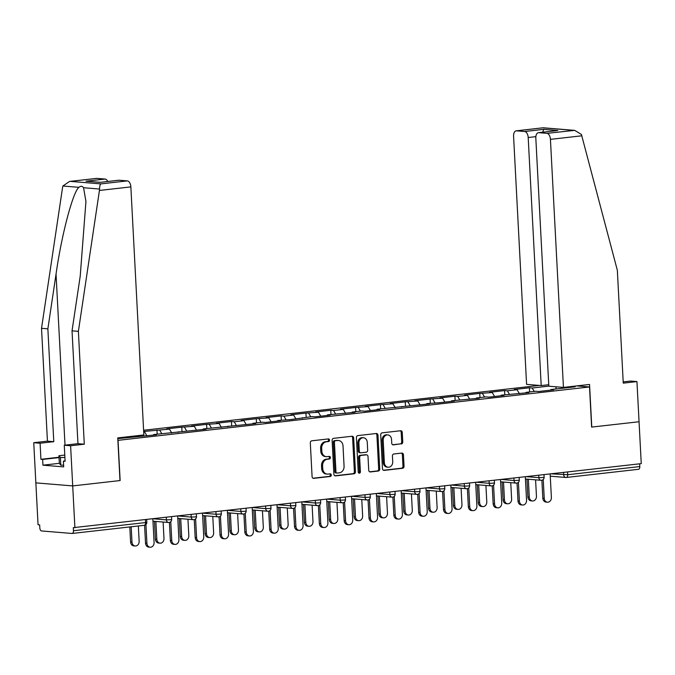 <?xml version="1.0" encoding="UTF-8"?>
<svg xmlns="http://www.w3.org/2000/svg" width="675" height="675" viewBox="0 0 675 675"><rect width="100%" height="100%" fill="white"/><g stroke="black" fill="none" stroke-linecap="round" stroke-linejoin="round"><path stroke-width="1.01" d="M329.543 440.117A1.325 1.097 94.7 0 0 328.379 438.927L311.782 440.809A1.89 1.561 94.7 0 0 310.314 442.868L312.086 476.651A1.89 1.561 94.7 0 0 313.748 478.356L330.353 476.474A1.325 1.097 94.7 0 0 330.21 473.85L328.067 474.086A6.041 5.003 94.7 0 1 327.248 474.103A6.041 5.003 94.7 0 1 322.751 468.653L322.599 465.834A6.041 5.003 94.7 0 1 327.291 459.262L329.434 459.017A1.325 1.097 94.7 0 0 329.299 456.384L327.147 456.629A6.041 5.003 94.7 0 1 326.337 456.646A6.041 5.003 94.7 0 1 321.832 451.187L321.688 448.377A6.041 5.003 94.7 0 1 326.371 441.796L328.523 441.56A1.325 1.097 94.7 0 0 329.543 440.117M326.337 456.646L325.266 456.553A6.041 5.003 94.7 0 1 320.76 451.102L320.617 448.284A6.041 5.003 94.7 0 1 325.299 441.712L327.442 441.467A1.325 1.097 94.7 0 0 327.915 438.978M313.023 478.229L329.273 476.381A1.325 1.097 94.7 0 0 329.738 473.901M327.248 474.103L326.177 474.01A6.041 5.003 94.7 0 1 321.671 468.56L321.528 465.742A6.041 5.003 94.7 0 1 326.211 459.169L328.362 458.924A1.325 1.097 94.7 0 0 328.826 456.443M401.296 443.981A1.89 1.561 94.7 0 0 402.764 441.923L402.266 432.447A1.89 1.561 94.7 0 0 400.604 430.743L382.168 432.835A1.89 1.561 94.7 0 0 380.708 434.886L382.472 468.678A1.89 1.561 94.7 0 0 384.134 470.382L402.57 468.29A1.89 1.561 94.7 0 0 404.038 466.239L403.439 454.781A1.89 1.561 94.7 0 0 401.777 453.085L393.888 453.98A1.89 1.561 94.7 0 0 392.42 456.03L392.723 461.708A5.046 4.185 94.7 0 1 388.125 467.218A5.046 4.185 94.7 0 1 384.362 462.662L383.198 440.412A5.046 4.185 94.7 0 1 387.788 434.911A5.046 4.185 94.7 0 1 391.551 439.467L391.745 443.171A1.89 1.561 94.7 0 0 393.407 444.876L400.224 443.888A1.89 1.561 94.7 0 0 401.692 441.838L401.195 432.354A1.89 1.561 94.7 0 0 400.258 430.785M591.781 427.106L589.545 384.455L563.439 387.408L550.437 139.354A5.771 3.189 -96.5 0 0 546.919 133.346L574.712 130.376L581.411 134.443L617.347 270.295L623.261 383.138L636.947 381.586L639.056 421.748L591.621 427.089L639.056 421.748L641.25 463.632L73.297 527.664L73.457 530.727L145.564 522.56L145.42 519.809M591.621 427.123L589.52 386.961L117.88 440.362M69.55 181.44L96.576 178.386A5.771 3.189 83.5 0 1 96.922 178.377L69.55 181.44L62.885 186.013L62.581 187.405L41.529 328.312L47.436 441.155L33.75 442.707L35.851 482.87L72.706 485.916L120.142 480.541L118.041 440.378M73.457 530.727A2.886 1.595 -96.5 0 1 72.166 533.461A2.886 1.595 -96.5 0 1 71.989 533.461L41.58 530.955A2.886 1.595 -96.5 0 1 39.825 527.951L39.665 524.888L38.053 524.753L35.851 482.87L72.706 485.916L74.908 527.799M353.675 437.948A1.89 1.561 94.7 0 0 352.012 436.252L333.577 438.337A1.89 1.561 94.7 0 0 332.117 440.395L333.889 474.188A1.89 1.561 94.7 0 0 335.543 475.883L353.978 473.799A1.89 1.561 94.7 0 0 355.447 471.741L353.675 437.948L352.603 437.864A1.89 1.561 94.7 0 0 351.667 436.286M357.877 435.586L376.312 433.502A1.89 1.561 94.7 0 1 377.975 435.198L379.738 468.99A1.89 1.561 94.7 0 1 378.278 471.04L370.389 471.935A1.89 1.561 94.7 0 1 368.727 470.239L368.01 456.536A1.89 1.561 94.7 0 0 366.348 454.832L361.117 455.423A1.89 1.561 94.7 0 0 359.648 457.481L360.399 471.749A1.325 1.097 94.7 0 1 358.206 471.994L356.408 437.645A1.89 1.561 94.7 0 1 357.877 435.586M576.745 385.906L589.52 386.961M539.35 385.425L143.606 430.262M529.639 391.964L529.419 387.779L514.299 389.492L517.092 389.72L519.413 393.668M529.419 387.779L532.212 388.007L548.826 386.125M571.497 386.497L575.184 386.8L550.91 389.551L553.702 389.787L538.583 391.5L535.79 391.264L526.078 392.369L528.871 392.597L501.247 395.179L504.039 395.415L488.919 397.128L486.127 396.892L476.415 397.997L479.208 398.225L451.583 400.807L454.376 401.034L439.256 402.747L426.752 403.616L429.545 403.852L377.089 409.244L379.882 409.48L364.762 411.193L361.969 410.957L352.257 412.062L355.05 412.29L327.426 414.872L330.218 415.108L315.098 416.821L312.306 416.585L290.267 419.631L277.762 420.5L280.555 420.736L265.435 422.449L262.642 422.212L252.931 423.318L255.724 423.546L203.268 428.946L206.061 429.173L153.605 434.565L156.406 434.801L117.787 438.623M143.699 432.025L144.619 431.924L146.939 435.873M143.691 431.848L144.619 431.924M143.674 431.485L169.45 429.114L171.771 433.055M181.997 431.35L181.778 427.165L166.657 428.878L169.45 429.114M181.778 427.165L194.282 426.296L196.602 430.245M206.828 428.541L206.609 424.356L191.489 426.068L194.282 426.296M206.609 424.356L219.113 423.487L221.434 427.427M231.66 425.723L231.441 421.538L216.321 423.25L219.113 423.487M231.441 421.538L234.233 421.774L243.945 420.668L246.265 424.617M256.492 422.913L256.272 418.728L241.152 420.441L243.945 420.668M256.272 418.728L268.777 417.859L271.097 421.808M281.323 420.095L281.104 415.91L265.984 417.623L268.777 417.859M281.104 415.91L283.897 416.146L293.608 415.041L295.928 418.989M306.155 417.285L305.935 413.1L290.815 414.813L293.608 415.041M305.935 413.1L318.44 412.231L320.76 416.18M330.986 414.467L330.767 410.282L315.647 411.995L318.44 412.231M330.767 410.282L333.56 410.518L343.271 409.413L345.592 413.362M355.818 411.657L355.598 407.472L340.478 409.185L343.271 409.413M355.598 407.472L368.103 406.603L370.423 410.552M380.649 408.848L380.43 404.663L365.31 406.375L368.103 406.603M380.43 404.663L392.934 403.793L395.255 407.734M405.481 406.029L405.262 401.844L390.142 403.557L392.934 403.793M405.262 401.844L417.766 400.975L420.086 404.924M430.312 403.22L430.093 399.035L414.973 400.748L417.766 400.975M430.093 399.035L442.597 398.166L444.918 402.106M455.144 400.402L454.925 396.217L439.805 397.929L442.597 398.166M454.925 396.217L457.718 396.453L467.429 395.348L469.749 399.296M479.976 397.592L479.756 393.407L464.636 395.12L467.429 395.348M479.756 393.407L492.261 392.538L494.581 396.487M504.807 394.774L504.588 390.589L489.468 392.302L492.261 392.538M504.588 390.589L507.381 390.825L517.092 389.72M525.766 392.951L526.078 392.369M507.381 390.825L509.397 394.259M500.934 395.761L501.247 395.179M482.549 393.635L484.566 397.069M476.103 398.579L476.415 397.997M457.718 396.453L459.734 399.887M451.271 401.389L451.583 400.807M432.886 399.262L434.903 402.697M426.44 404.207L426.752 403.616M408.054 402.072L410.071 405.506M401.608 407.017L401.92 406.434M383.223 404.89L385.239 408.324M376.777 409.826L377.089 409.244M358.391 407.7L360.408 411.134M351.945 412.644L352.257 412.062M333.56 410.518L335.576 413.952M327.113 415.454L327.426 414.872M308.728 413.328L310.745 416.762M302.282 418.272L302.594 417.69M283.897 416.146L285.913 419.58M277.45 421.082L277.762 420.5M259.065 418.956L261.082 422.39M252.619 423.9L252.931 423.318M234.233 421.774L236.25 425.208M227.787 426.71L228.099 426.127M209.41 424.583L211.418 428.017M202.964 429.528L203.268 428.946M184.579 427.393L186.587 430.827M178.132 432.337L178.436 431.755M159.747 430.211L161.755 433.645M153.301 435.147L153.605 434.565M136.527 435.78L136.932 436.455M121.407 437.493L121.804 438.168M639.655 463.809L639.799 466.56A2.886 1.595 83.5 0 1 638.508 469.294A2.886 1.595 83.5 0 1 638.339 469.294M550.597 390.133L550.91 389.551M532.212 388.007L534.229 391.441M556.192 386.809L555.77 389.002M132.334 436.978L132.3 436.261M157.165 434.168L156.946 429.983M334.817 475.757L352.907 473.707A1.89 1.561 94.7 0 0 354.375 471.656L352.603 437.864M335.433 440.775A1.325 1.097 94.7 0 0 334.412 442.209L335.964 471.876A1.325 1.097 94.7 0 0 337.129 473.065L339.39 472.804A6.041 5.003 94.7 0 0 344.073 466.231L343.018 445.956A6.041 5.003 94.7 0 0 338.512 440.505A6.041 5.003 94.7 0 0 337.702 440.513L334.361 440.682A1.325 1.097 94.7 0 0 333.332 442.125L334.412 442.209M336.049 472.972A1.325 1.097 94.7 0 1 334.893 471.783L333.332 442.125M338.512 440.505L337.441 440.412A6.041 5.003 94.7 0 0 336.623 440.429L337.702 440.513M334.361 440.682L336.623 440.429M369.655 471.808L377.207 470.956A1.89 1.561 94.7 0 0 378.667 468.897L376.895 435.113A1.89 1.561 94.7 0 0 375.967 433.536M365.774 454.79A1.89 1.561 94.7 0 0 365.276 454.748L360.037 455.338A1.89 1.561 94.7 0 0 358.577 457.388L359.319 471.656L360.399 471.749M358.67 472.972A1.325 1.097 94.7 0 0 359.319 471.656M367.259 442.311A5.046 4.185 94.7 0 0 363.496 437.754A5.046 4.185 94.7 0 0 358.906 443.256L359.311 451.094A1.89 1.561 94.7 0 0 360.973 452.798L366.213 452.208A1.89 1.561 94.7 0 0 367.673 450.149L367.259 442.311M363.496 437.754L362.424 437.662A5.046 4.185 94.7 0 0 357.826 443.171L358.906 443.256M359.902 452.706A1.89 1.561 94.7 0 1 358.239 451.01L357.826 443.171M392.681 444.749L400.224 443.888M387.788 434.911L386.716 434.818A5.046 4.185 94.7 0 0 382.118 440.328L383.198 440.412M388.125 467.218L387.053 467.125A5.046 4.185 94.7 0 1 383.282 462.569L382.118 440.328M383.408 470.256L401.498 468.205A1.89 1.561 94.7 0 0 402.967 466.147L402.359 454.697A1.89 1.561 94.7 0 0 401.431 453.127M135.211 545.991L133.819 545.873A4.328 3.586 -85.3 0 1 130.587 541.966L131.988 542.084A4.328 3.586 94.7 0 0 135.211 545.991A4.328 3.586 94.7 0 0 139.151 541.266L138.35 525.96M131.186 526.77L131.988 542.084M129.803 526.93L130.587 541.966M150.145 547.222L148.753 547.104A4.328 3.586 -85.3 0 1 145.522 543.198L146.922 543.316A4.328 3.586 94.7 0 0 150.145 547.222A4.328 3.586 94.7 0 0 154.086 542.506L152.854 518.965M145.522 543.198L144.585 525.234M146.922 543.316L145.935 524.517M63.602 465.159L60.809 465.185L59.349 463.379L58.953 455.735L64.783 455.068M64.91 457.498L60.404 457.532L58.953 455.735M60.809 465.185L60.404 457.532M99.436 190.451L99.546 189.042C99.638 186.199 100.069 184.486 100.828 183.895L127.33 180.892A5.771 3.189 83.5 0 1 130.857 186.891L99.436 190.451L78.384 331.358L84.291 444.201L70.605 445.753L72.706 485.916L119.981 480.558L117.754 437.906L143.851 434.953L130.857 186.891M59.349 463.32L42.955 465.176L63.686 466.889L63.391 461.152L65.104 461.295L64.268 445.23L77.954 443.678L72.039 330.834L80.224 276.092L85.936 201.437L83.557 187.718C82.358 185.996 80.797 185.861 78.874 187.329C72.883 192.012 61.518 235.178 56.042 274.092L47.866 328.843L53.781 441.678L40.087 443.23L40.93 459.295L59.029 457.245M72.039 330.834L78.384 331.358M64.268 445.23L70.605 445.753M77.954 443.678L84.291 444.201M96.922 178.377L105.089 179.052A5.771 3.189 83.5 0 1 107.747 181.474M42.955 465.176L42.652 459.439L40.93 459.295M33.75 442.707L40.087 443.23M47.436 441.155L53.781 441.678M41.529 328.312L47.866 328.843M119.163 180.217L100.06 182.377L118.817 180.217A5.771 3.189 83.5 0 1 119.163 180.217L127.33 180.892M63.391 461.152L65.087 460.958M59.046 457.583L42.652 459.439M100.28 182.318L85.987 181.212L105.089 179.052M546.919 133.346L538.751 132.671A5.771 3.189 -96.5 0 0 538.397 132.68A5.771 3.189 -96.5 0 0 535.823 138.147L548.826 386.201L563.439 387.408M636.947 381.586L630.61 381.063L623.194 381.898M524.678 131.515L516.51 130.84A5.771 3.189 -96.5 0 0 516.156 130.84A5.771 3.189 -96.5 0 0 513.582 136.308L526.584 384.37L541.198 385.577L528.196 137.514A5.771 3.189 -96.5 0 0 524.678 131.515L543.772 129.347L542.666 132.199M548.75 384.716L541.198 385.577M538.397 132.68L557.854 130.511L538.751 132.671M574.712 130.376L543.181 127.778L516.51 130.84M160.043 543.173L158.65 543.054A4.328 3.586 -85.3 0 1 155.419 539.148L156.819 539.266A4.328 3.586 94.7 0 0 160.043 543.173A4.328 3.586 94.7 0 0 163.983 538.456L163.122 522.037M155.883 521.438L156.819 539.266M154.491 521.328L155.419 539.148M184.874 540.363L183.482 540.245A4.328 3.586 -85.3 0 1 180.25 536.338L181.651 536.456A4.328 3.586 94.7 0 0 184.874 540.363A4.328 3.586 94.7 0 0 188.814 535.638L187.954 519.227M180.714 518.628L181.651 536.456M179.322 518.51L180.25 536.338M209.706 537.545L208.305 537.435A4.328 3.586 -85.3 0 1 205.082 533.528L206.482 533.638A4.328 3.586 94.7 0 0 209.706 537.545A4.328 3.586 94.7 0 0 213.646 532.828L212.785 516.409M205.546 515.81L206.482 533.638M204.154 515.7L205.082 533.528M234.537 534.735L233.137 534.617A4.328 3.586 -85.3 0 1 229.913 530.71L231.314 530.828A4.328 3.586 94.7 0 0 234.537 534.735A4.328 3.586 94.7 0 0 238.477 530.018L237.617 513.599M230.378 513L231.314 530.828M228.977 512.882L229.913 530.71M259.369 531.917L257.968 531.807A4.328 3.586 -85.3 0 1 254.745 527.901L256.146 528.01A4.328 3.586 94.7 0 0 259.369 531.917A4.328 3.586 94.7 0 0 263.309 527.2L262.448 510.781M255.209 510.182L256.146 528.01M253.808 510.072L254.745 527.901M174.977 544.404L173.585 544.295A4.328 3.586 -85.3 0 1 170.353 540.388L171.754 540.498A4.328 3.586 94.7 0 0 174.977 544.404A4.328 3.586 94.7 0 0 178.917 539.688L177.685 516.156M170.353 540.388L169.417 522.425M171.754 540.498L170.767 521.699M199.808 541.595L198.416 541.477A4.328 3.586 -85.3 0 1 195.185 537.57L196.585 537.688A4.328 3.586 94.7 0 0 199.808 541.595A4.328 3.586 94.7 0 0 203.749 536.878L202.517 513.337M195.185 537.57L194.248 519.615M196.585 537.688L195.598 518.889M224.64 538.777L223.248 538.667A4.328 3.586 -85.3 0 1 220.016 534.76L221.417 534.87A4.328 3.586 94.7 0 0 224.64 538.777A4.328 3.586 94.7 0 0 228.58 534.06L227.348 510.528M220.016 534.76L219.08 516.797M221.417 534.87L220.43 516.071M249.472 535.967L248.079 535.849A4.328 3.586 -85.3 0 1 244.848 531.942L246.248 532.06A4.328 3.586 94.7 0 0 249.472 535.967A4.328 3.586 94.7 0 0 253.412 531.25L252.18 507.718M244.848 531.942L243.911 513.987M246.248 532.06L245.261 513.262M274.303 533.157L272.911 533.039A4.328 3.586 -85.3 0 1 269.679 529.133L271.08 529.251A4.328 3.586 94.7 0 0 274.303 533.157A4.328 3.586 94.7 0 0 278.243 528.432L277.012 504.9M269.679 529.133L268.743 511.169M271.08 529.251L270.093 510.443M284.2 529.107L282.8 528.989A4.328 3.586 -85.3 0 1 279.577 525.083L280.977 525.201A4.328 3.586 94.7 0 0 284.2 529.107A4.328 3.586 94.7 0 0 288.141 524.391L287.28 507.971M280.041 507.372L280.977 525.201M278.64 507.254L279.577 525.083M299.135 530.339L297.743 530.221A4.328 3.586 -85.3 0 1 294.511 526.314L295.912 526.433A4.328 3.586 94.7 0 0 299.135 530.339A4.328 3.586 94.7 0 0 303.075 525.623L301.843 502.09M294.511 526.314L293.574 508.359M295.912 526.433L294.924 507.634M309.032 526.289L307.631 526.179A4.328 3.586 -85.3 0 1 304.408 522.273L305.809 522.383A4.328 3.586 94.7 0 0 309.032 526.289A4.328 3.586 94.7 0 0 312.972 521.572L312.112 505.153M304.872 504.562L305.809 522.383M303.472 504.444L304.408 522.273M323.966 527.529L322.574 527.411A4.328 3.586 -85.3 0 1 319.343 523.505L320.743 523.623A4.328 3.586 94.7 0 0 323.966 527.529A4.328 3.586 94.7 0 0 327.907 522.804L326.675 499.272M319.343 523.505L318.406 505.541M320.743 523.623L319.756 504.816M333.863 523.479L332.463 523.361A4.328 3.586 -85.3 0 1 329.24 519.455L330.64 519.573A4.328 3.586 94.7 0 0 333.863 523.479A4.328 3.586 94.7 0 0 337.804 518.763L336.943 502.343M329.704 501.744L330.64 519.573M328.303 501.626L329.24 519.455M348.798 524.711L347.397 524.602A4.328 3.586 -85.3 0 1 344.174 520.695L345.575 520.805A4.328 3.586 94.7 0 0 348.798 524.711A4.328 3.586 94.7 0 0 352.738 519.995L351.506 496.462M344.174 520.695L343.238 502.732M345.575 520.805L344.587 502.006M358.695 520.67L357.294 520.552A4.328 3.586 -85.3 0 1 354.071 516.645L355.472 516.763A4.328 3.586 94.7 0 0 358.695 520.67A4.328 3.586 94.7 0 0 362.635 515.945L361.775 499.534M354.535 498.935L355.472 516.763M353.135 498.817L354.071 516.645M373.629 521.902L372.229 521.783A4.328 3.586 -85.3 0 1 369.006 517.877L370.406 517.995A4.328 3.586 94.7 0 0 373.629 521.902A4.328 3.586 94.7 0 0 377.57 517.185L376.338 493.644M369.006 517.877L368.069 499.913M370.406 517.995L369.419 499.196M383.527 517.852L382.126 517.733A4.328 3.586 -85.3 0 1 378.903 513.827L380.303 513.945A4.328 3.586 94.7 0 0 383.527 517.852A4.328 3.586 94.7 0 0 387.467 513.135L386.606 496.716M379.367 496.117L380.303 513.945M377.966 496.007L378.903 513.827M398.461 519.083L397.06 518.974A4.328 3.586 -85.3 0 1 393.837 515.067L395.238 515.177A4.328 3.586 94.7 0 0 398.461 519.083A4.328 3.586 94.7 0 0 402.401 514.367L401.161 490.835M393.837 515.067L392.901 497.104M395.238 515.177L394.251 496.378M408.358 515.042L406.957 514.924A4.328 3.586 -85.3 0 1 403.734 511.017L405.135 511.135A4.328 3.586 94.7 0 0 408.358 515.042A4.328 3.586 94.7 0 0 412.29 510.317L411.438 493.906M404.198 493.307L405.135 511.135M402.798 493.189L403.734 511.017M423.293 516.274L421.892 516.156A4.328 3.586 -85.3 0 1 418.669 512.249L420.069 512.367A4.328 3.586 94.7 0 0 423.293 516.274A4.328 3.586 94.7 0 0 427.233 511.557L425.993 488.017M418.669 512.249L417.732 494.286M420.069 512.367L419.082 493.568M433.19 512.224L431.789 512.114A4.328 3.586 -85.3 0 1 428.566 508.208L429.967 508.317A4.328 3.586 94.7 0 0 433.19 512.224A4.328 3.586 94.7 0 0 437.122 507.507L436.261 491.088M429.03 490.489L429.967 508.317M427.629 490.379L428.566 508.208M448.124 513.456L446.723 513.346A4.328 3.586 -85.3 0 1 443.5 509.439L444.901 509.549A4.328 3.586 94.7 0 0 448.124 513.456A4.328 3.586 94.7 0 0 452.064 508.739L450.824 485.207M443.5 509.439L442.564 491.476M444.901 509.549L443.914 490.75M458.021 509.414L456.621 509.296A4.328 3.586 -85.3 0 1 453.398 505.389L454.79 505.507A4.328 3.586 94.7 0 0 458.021 509.414A4.328 3.586 94.7 0 0 461.953 504.697L461.093 488.278M453.862 487.679L454.79 505.507M452.461 487.561L453.398 505.389M472.956 510.646L471.555 510.528A4.328 3.586 -85.3 0 1 468.332 506.621L469.733 506.739A4.328 3.586 94.7 0 0 472.956 510.646A4.328 3.586 94.7 0 0 476.896 505.929L475.656 482.397M468.332 506.621L467.395 488.666M469.733 506.739L468.745 487.941M482.853 506.596L481.452 506.486A4.328 3.586 -85.3 0 1 478.229 502.58L479.621 502.689A4.328 3.586 94.7 0 0 482.853 506.596A4.328 3.586 94.7 0 0 486.785 501.879L485.924 485.46M478.693 484.861L479.621 502.689M477.292 484.751L478.229 502.58M497.787 507.836L496.387 507.718A4.328 3.586 -85.3 0 1 493.163 503.812L494.564 503.93A4.328 3.586 94.7 0 0 497.787 507.836A4.328 3.586 94.7 0 0 501.727 503.111L500.487 479.579M493.163 503.812L492.218 485.848M494.564 503.93L493.577 485.123M507.684 503.786L506.284 503.668A4.328 3.586 -85.3 0 1 503.061 499.762L504.453 499.88A4.328 3.586 94.7 0 0 507.684 503.786A4.328 3.586 94.7 0 0 511.616 499.07L510.756 482.65M503.525 482.051L504.453 499.88M502.124 481.933L503.061 499.762M522.619 505.018L521.218 504.9A4.328 3.586 -85.3 0 1 517.995 500.993L519.396 501.112A4.328 3.586 94.7 0 0 522.619 505.018A4.328 3.586 94.7 0 0 526.559 500.302L525.319 476.769M517.995 500.993L517.05 483.038M519.396 501.112L518.408 482.313M532.516 500.968L531.115 500.858A4.328 3.586 -85.3 0 1 527.892 496.952L529.284 497.062A4.328 3.586 94.7 0 0 532.516 500.968A4.328 3.586 94.7 0 0 536.448 496.252L535.587 479.832M528.356 479.242L529.284 497.062M526.956 479.123L527.892 496.952M547.45 502.208L546.05 502.09A4.328 3.586 -85.3 0 1 542.827 498.184L544.227 498.302A4.328 3.586 94.7 0 0 547.45 502.208A4.328 3.586 94.7 0 0 551.382 497.483L550.15 473.951M542.827 498.184L541.882 480.22M544.227 498.302L543.24 479.495M144.096 525.293A2.886 1.595 -96.5 0 0 144.273 525.293A2.886 1.595 -96.5 0 0 145.564 522.56L146.829 522.273A2.886 2.886 0 0 1 144.273 525.293L72.166 533.461M567.548 471.985L567.692 474.727L639.799 466.56M551.205 473.833L567.692 474.727A2.886 1.595 83.5 0 1 566.409 477.461A2.886 1.595 83.5 0 1 566.232 477.461A2.886 2.388 -85.3 0 1 565.844 477.47A2.886 2.388 -85.3 0 1 563.692 474.862L563.566 472.432M153.9 518.847L166.396 519.885L166.261 517.447M170.395 519.742L166.396 519.885A2.886 2.388 -85.3 0 0 168.539 522.484A2.886 2.886 0 0 0 171.661 519.463L170.395 519.742M168.927 522.475A2.886 2.388 -85.3 0 1 168.539 522.484L152.972 521.201M178.732 516.038L191.227 517.067L191.093 514.637M203.563 513.219L216.051 514.257L215.924 511.819M228.395 510.41L240.882 511.439L240.756 509.009M253.226 507.592L265.714 508.629L265.587 506.191M278.058 504.782L290.545 505.811L290.419 503.381M302.889 501.972L315.377 503.002L315.25 500.572M327.721 499.154L340.208 500.183L340.082 497.753M352.552 496.344L365.04 497.374L364.913 494.944M377.384 493.526L389.872 494.564L389.745 492.126M402.216 490.717L414.703 491.746L414.577 489.316M427.047 487.898L439.535 488.936L439.408 486.498M451.879 485.089L464.366 486.118L464.24 483.688M476.71 482.271L489.198 483.308L489.071 480.87M501.542 479.461L514.029 480.49L513.903 478.06M526.373 476.651L538.861 477.681L538.734 475.251M195.227 516.932L191.227 517.067A2.886 2.388 -85.3 0 0 193.371 519.674A2.886 2.886 0 0 0 196.493 516.645L195.227 516.932M193.759 519.666A2.886 2.388 -85.3 0 1 193.371 519.674L177.803 518.383M220.05 514.114L216.051 514.257A2.886 2.388 -85.3 0 0 218.202 516.856A2.886 2.886 0 0 0 221.324 513.835L220.05 514.114M218.59 516.856A2.886 2.388 -85.3 0 1 218.202 516.856L202.635 515.573M244.882 511.304L240.882 511.439A2.886 2.388 -85.3 0 0 243.034 514.046A2.886 2.886 0 0 0 246.156 511.017L244.882 511.304M243.422 514.038A2.886 2.388 -85.3 0 1 243.034 514.046L227.467 512.755M269.713 508.486L265.714 508.629A2.886 2.388 -85.3 0 0 267.865 511.228A2.886 2.886 0 0 0 270.987 508.208L269.713 508.486M268.253 511.228A2.886 2.388 -85.3 0 1 267.865 511.228L252.298 509.946M294.545 505.676L290.545 505.811A2.886 2.388 -85.3 0 0 292.697 508.418A2.886 2.886 0 0 0 295.819 505.389L294.545 505.676M293.085 508.41A2.886 2.388 -85.3 0 1 292.697 508.418L277.121 507.136M319.376 502.867L315.377 503.002A2.886 2.388 -85.3 0 0 317.528 505.609A2.886 2.886 0 0 0 320.65 502.58L319.376 502.867M317.917 505.6A2.886 2.388 -85.3 0 1 317.528 505.609L301.953 504.318M344.208 500.048L340.208 500.183A2.886 2.388 -85.3 0 0 342.36 502.791A2.886 2.886 0 0 0 345.482 499.762L344.208 500.048M342.748 502.782A2.886 2.388 -85.3 0 1 342.36 502.791L326.784 501.508M369.039 497.239L365.04 497.374A2.886 2.388 -85.3 0 0 367.192 499.981A2.886 2.886 0 0 0 370.313 496.952L369.039 497.239M367.58 499.972A2.886 2.388 -85.3 0 1 367.192 499.981L351.616 498.69M393.871 494.421L389.872 494.564A2.886 2.388 -85.3 0 0 392.023 497.163A2.886 2.886 0 0 0 395.145 494.142L393.871 494.421M392.411 497.154A2.886 2.388 -85.3 0 1 392.023 497.163L376.448 495.88M418.702 491.611L414.703 491.746A2.886 2.388 -85.3 0 0 416.855 494.353A2.886 2.886 0 0 0 419.977 491.324L418.702 491.611M417.243 494.345A2.886 2.388 -85.3 0 1 416.855 494.353L401.279 493.062M443.534 488.793L439.535 488.936A2.886 2.388 -85.3 0 0 441.686 491.535A2.886 2.886 0 0 0 444.808 488.514L443.534 488.793M442.074 491.535A2.886 2.388 -85.3 0 1 441.686 491.535L426.111 490.252M468.366 485.983L464.366 486.118A2.886 2.388 -85.3 0 0 466.518 488.725A2.886 2.886 0 0 0 469.64 485.696L468.366 485.983M466.906 488.717A2.886 2.388 -85.3 0 1 466.518 488.725L450.942 487.434M493.197 483.165L489.198 483.308A2.886 2.388 -85.3 0 0 491.349 485.907A2.886 2.886 0 0 0 494.471 482.887L493.197 483.165M491.737 485.907A2.886 2.388 -85.3 0 1 491.349 485.907L475.774 484.625M518.029 480.355L514.029 480.49A2.886 2.388 -85.3 0 0 516.181 483.097A2.886 2.886 0 0 0 519.303 480.068L518.029 480.355M516.569 483.089A2.886 2.388 -85.3 0 1 516.181 483.097L500.605 481.807M542.86 477.546L538.861 477.681A2.886 2.388 -85.3 0 0 541.013 480.288A2.886 2.886 0 0 0 544.126 477.259L542.86 477.546M541.401 480.279A2.886 2.388 -85.3 0 1 541.013 480.288L525.437 478.997M325.299 441.712L326.371 441.796M320.617 448.284L321.688 448.377M320.76 451.102L321.832 451.187M328.362 458.924L329.434 459.017M326.211 459.169L327.291 459.262M321.528 465.742L322.599 465.834M321.671 468.56L322.751 468.653M329.273 476.381L330.353 476.474M313.251 478.313L313.748 478.356M327.442 441.467L328.523 441.56M354.375 471.656L355.447 471.741M352.907 473.707L353.978 473.799M335.045 475.841L335.543 475.883M334.893 471.783L335.964 471.876M376.895 435.113L377.975 435.198M378.667 468.897L379.738 468.99M377.207 470.956L378.278 471.04M369.883 471.892L370.389 471.935M365.276 454.748L366.348 454.832M360.037 455.338L361.117 455.423M358.577 457.388L359.648 457.481M358.239 451.01L359.311 451.094M392.909 444.833L393.407 444.876M383.282 462.569L384.362 462.662M402.359 454.697L403.439 454.781M402.967 466.147L404.038 466.239M401.498 468.205L402.57 468.29M383.636 470.34L384.134 470.382M401.195 432.354L402.266 432.447M401.692 441.838L402.764 441.923M99.546 189.042L83.557 187.718M78.874 187.329L62.885 186.013M70.419 181.381L100.828 183.895M100.06 182.377L85.987 181.212M65.011 445.146L56.042 274.092M573.421 130.343L543.012 127.837M543.772 129.347L557.854 130.511M581.858 135.793L550.437 139.354M535.857 136.645L528.196 137.514M550.268 476.187L565.844 477.47A2.886 2.886 0 0 0 566.409 477.461L638.508 469.294M146.694 519.666L146.829 522.273M171.526 516.856L171.661 519.463M196.357 514.038L196.493 516.645M221.189 511.228L221.324 513.835M246.021 508.41L246.156 511.017M270.852 505.6L270.987 508.208M295.684 502.782L295.819 505.389M320.515 499.972L320.65 502.58M345.347 497.163L345.482 499.762M370.17 494.345L370.313 496.952M395.002 491.535L395.145 494.142M419.833 488.717L419.977 491.324M444.665 485.907L444.808 488.514M469.496 483.089L469.64 485.696M494.328 480.279L494.471 482.887M519.159 477.461L519.303 480.068M543.991 474.652L544.126 477.259M335.872 472.972L336.952 473.065M365.529 454.739L366.601 454.832M359.648 452.714L360.72 452.798M516.156 130.84L543.181 127.778"/></g></svg>
